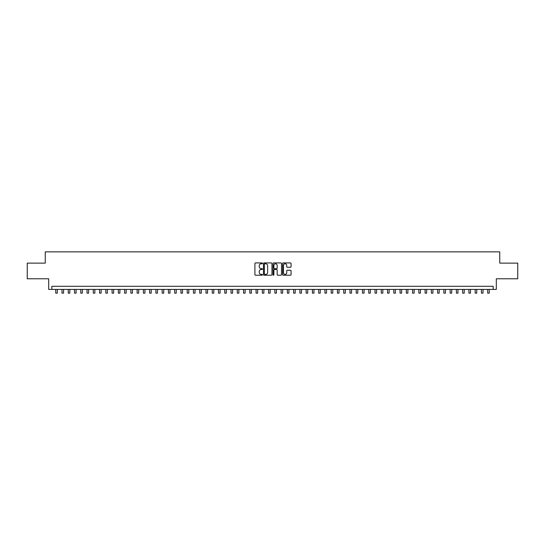 <?xml version="1.0" encoding="UTF-8"?>
<svg xmlns="http://www.w3.org/2000/svg" width="545" height="545" viewBox="0 0 545 545"><rect width="100%" height="100%" fill="white"/><g stroke="black" fill="none" stroke-linecap="round" stroke-linejoin="round"><path stroke-width="0.82" d="M262.486 263.358A0.429 0.429 0 0 0 262.056 262.928L255.523 262.928A0.613 0.613 0 0 0 254.91 263.542L254.91 274.605A0.613 0.613 0 0 0 255.523 275.218L262.056 275.218A0.429 0.429 0 0 0 262.486 274.789A0.429 0.429 0 0 0 262.056 274.36L261.212 274.36A1.969 1.969 0 0 1 259.243 272.391L259.243 271.471A1.969 1.969 0 0 1 261.212 269.502L262.056 269.502A0.429 0.429 0 0 0 262.486 269.073A0.429 0.429 0 0 0 262.056 268.644L261.212 268.644A1.969 1.969 0 0 1 259.243 266.675L259.243 265.756A1.969 1.969 0 0 1 261.212 263.787L262.056 263.787A0.429 0.429 0 0 0 262.486 263.358M290.458 267.261A0.613 0.613 0 0 0 291.071 266.648L291.071 263.542A0.613 0.613 0 0 0 290.458 262.928L283.209 262.928A0.613 0.613 0 0 0 282.596 263.542L282.596 274.605A0.613 0.613 0 0 0 283.209 275.218L290.458 275.218A0.613 0.613 0 0 0 291.071 274.605L291.071 270.851A0.613 0.613 0 0 0 290.458 270.238L287.358 270.238A0.613 0.613 0 0 0 286.738 270.851L286.738 272.711A1.642 1.642 0 0 1 285.096 274.36A1.642 1.642 0 0 1 283.454 272.711L283.454 265.429A1.642 1.642 0 0 1 285.096 263.787A1.642 1.642 0 0 1 286.738 265.429L286.738 266.648A0.613 0.613 0 0 0 287.358 267.261L290.458 267.261M493.177 289.415L496.311 289.415L496.311 278.774L517.75 278.774L517.75 263.126L499.751 263.126L499.751 251.858L45.249 251.858L45.249 263.126L27.25 263.126L27.25 278.774L48.689 278.774L48.689 289.415L493.177 289.415L493.177 286.288L51.823 286.288L51.823 289.415M271.962 263.542A0.613 0.613 0 0 0 271.349 262.928L264.093 262.928A0.613 0.613 0 0 0 263.48 263.542L263.48 274.605A0.613 0.613 0 0 0 264.093 275.218L271.349 275.218A0.613 0.613 0 0 0 271.962 274.605L271.962 263.542M273.651 262.928L280.907 262.928A0.613 0.613 0 0 1 281.52 263.542L281.52 274.605A0.613 0.613 0 0 1 280.907 275.218L277.8 275.218A0.613 0.613 0 0 1 277.187 274.605L277.187 270.116A0.613 0.613 0 0 0 276.574 269.502L274.51 269.502A0.613 0.613 0 0 0 273.897 270.116L273.897 274.789A0.429 0.429 0 0 1 273.467 275.218A0.429 0.429 0 0 1 273.038 274.789L273.038 263.542A0.613 0.613 0 0 1 273.651 262.928M264.775 263.787A0.429 0.429 0 0 0 264.345 264.216L264.345 273.924A0.429 0.429 0 0 0 264.775 274.36L265.667 274.36A1.969 1.969 0 0 0 267.629 272.391L267.629 265.756A1.969 1.969 0 0 0 265.667 263.787L264.775 263.787M277.187 265.463A1.642 1.642 0 0 0 275.538 263.821A1.642 1.642 0 0 0 273.897 265.463L273.897 268.031A0.613 0.613 0 0 0 274.51 268.644L276.574 268.644A0.613 0.613 0 0 0 277.187 268.031L277.187 265.463M55.733 289.415L55.733 293.142L57.3 293.142L57.3 289.415M61.994 289.415L61.994 293.142L63.561 293.142L63.561 289.415M68.254 289.415L68.254 293.142L69.821 293.142L69.821 289.415M74.515 289.415L74.515 293.142L76.082 293.142L76.082 289.415M80.776 289.415L80.776 293.142L82.343 293.142L82.343 289.415M87.037 289.415L87.037 293.142L88.603 293.142L88.603 289.415M93.297 289.415L93.297 293.142L94.864 293.142L94.864 289.415M99.558 289.415L99.558 293.142L101.125 293.142L101.125 289.415M105.819 289.415L105.819 293.142L107.385 293.142L107.385 289.415M112.079 289.415L112.079 293.142L113.646 293.142L113.646 289.415M118.34 289.415L118.34 293.142L119.907 293.142L119.907 289.415M124.601 289.415L124.601 293.142L126.161 293.142L126.161 289.415M130.861 289.415L130.861 293.142L132.421 293.142L132.421 289.415M137.122 289.415L137.122 293.142L138.682 293.142L138.682 289.415M143.383 289.415L143.383 293.142L144.943 293.142L144.943 289.415M149.643 289.415L149.643 293.142L151.203 293.142L151.203 289.415M155.897 289.415L155.897 293.142L157.464 293.142L157.464 289.415M162.158 289.415L162.158 293.142L163.725 293.142L163.725 289.415M168.419 289.415L168.419 293.142L169.986 293.142L169.986 289.415M174.679 289.415L174.679 293.142L176.246 293.142L176.246 289.415M180.94 289.415L180.94 293.142L182.507 293.142L182.507 289.415M187.201 289.415L187.201 293.142L188.768 293.142L188.768 289.415M193.461 289.415L193.461 293.142L195.028 293.142L195.028 289.415M199.722 289.415L199.722 293.142L201.289 293.142L201.289 289.415M205.983 289.415L205.983 293.142L207.55 293.142L207.55 289.415M212.243 289.415L212.243 293.142L213.81 293.142L213.81 289.415M218.504 289.415L218.504 293.142L220.071 293.142L220.071 289.415M224.765 289.415L224.765 293.142L226.332 293.142L226.332 289.415M231.026 289.415L231.026 293.142L232.592 293.142L232.592 289.415M237.286 289.415L237.286 293.142L238.853 293.142L238.853 289.415M243.547 289.415L243.547 293.142L245.114 293.142L245.114 289.415M249.808 289.415L249.808 293.142L251.374 293.142L251.374 289.415M256.068 289.415L256.068 293.142L257.628 293.142L257.628 289.415M262.329 289.415L262.329 293.142L263.889 293.142L263.889 289.415M268.59 289.415L268.59 293.142L270.15 293.142L270.15 289.415M274.85 289.415L274.85 293.142L276.41 293.142L276.41 289.415M281.111 289.415L281.111 293.142L282.671 293.142L282.671 289.415M287.372 289.415L287.372 293.142L288.932 293.142L288.932 289.415M293.626 289.415L293.626 293.142L295.192 293.142L295.192 289.415M299.886 289.415L299.886 293.142L301.453 293.142L301.453 289.415M306.147 289.415L306.147 293.142L307.714 293.142L307.714 289.415M312.408 289.415L312.408 293.142L313.975 293.142L313.975 289.415M318.668 289.415L318.668 293.142L320.235 293.142L320.235 289.415M324.929 289.415L324.929 293.142L326.496 293.142L326.496 289.415M331.19 289.415L331.19 293.142L332.757 293.142L332.757 289.415M337.45 289.415L337.45 293.142L339.017 293.142L339.017 289.415M343.711 289.415L343.711 293.142L345.278 293.142L345.278 289.415M349.972 289.415L349.972 293.142L351.539 293.142L351.539 289.415M356.232 289.415L356.232 293.142L357.799 293.142L357.799 289.415M362.493 289.415L362.493 293.142L364.06 293.142L364.06 289.415M368.754 289.415L368.754 293.142L370.321 293.142L370.321 289.415M375.014 289.415L375.014 293.142L376.581 293.142L376.581 289.415M381.275 289.415L381.275 293.142L382.842 293.142L382.842 289.415M387.536 289.415L387.536 293.142L389.103 293.142L389.103 289.415M393.797 289.415L393.797 293.142L395.357 293.142L395.357 289.415M400.057 289.415L400.057 293.142L401.617 293.142L401.617 289.415M406.318 289.415L406.318 293.142L407.878 293.142L407.878 289.415M412.579 289.415L412.579 293.142L414.139 293.142L414.139 289.415M418.839 289.415L418.839 293.142L420.399 293.142L420.399 289.415M425.093 289.415L425.093 293.142L426.66 293.142L426.66 289.415M431.354 289.415L431.354 293.142L432.921 293.142L432.921 289.415M437.615 289.415L437.615 293.142L439.181 293.142L439.181 289.415M443.875 289.415L443.875 293.142L445.442 293.142L445.442 289.415M450.136 289.415L450.136 293.142L451.703 293.142L451.703 289.415M456.397 289.415L456.397 293.142L457.964 293.142L457.964 289.415M462.657 289.415L462.657 293.142L464.224 293.142L464.224 289.415M468.918 289.415L468.918 293.142L470.485 293.142L470.485 289.415M475.179 289.415L475.179 293.142L476.746 293.142L476.746 289.415M481.439 289.415L481.439 293.142L483.006 293.142L483.006 289.415M487.7 289.415L487.7 293.142L489.267 293.142L489.267 289.415"/></g></svg>

